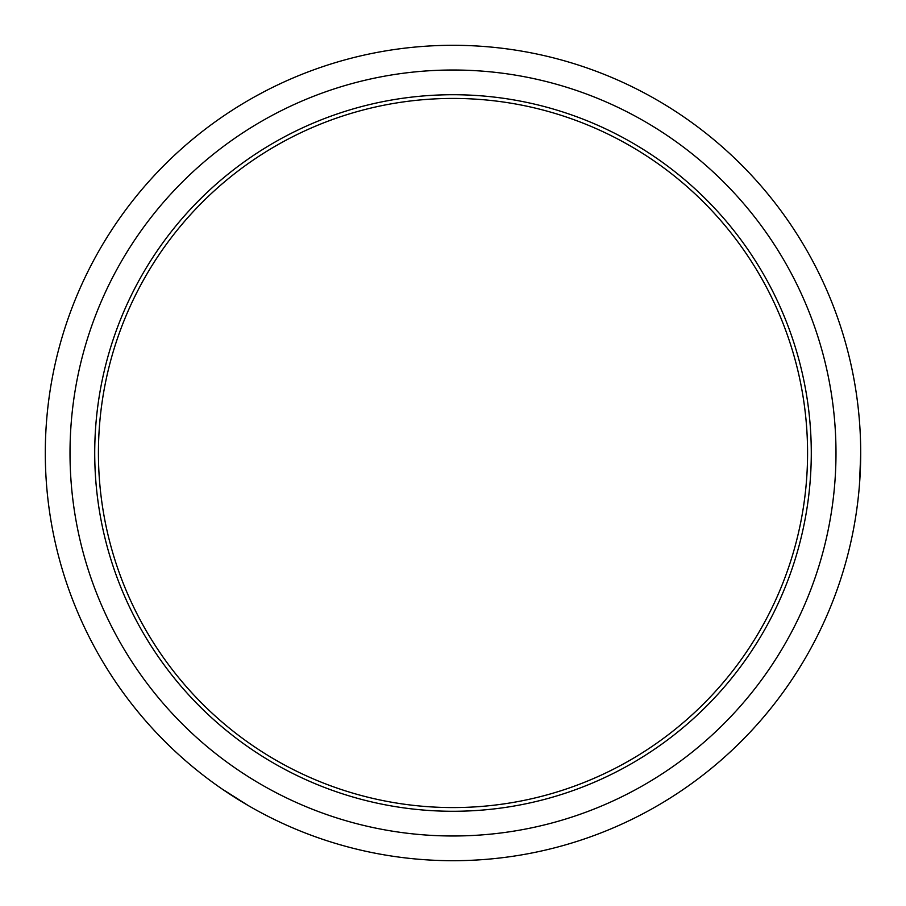 <?xml version="1.0" encoding="UTF-8"?>
<svg xmlns="http://www.w3.org/2000/svg" width="906" height="906" viewBox="0 0 906 906"><rect width="100%" height="100%" fill="white"/><g stroke="black" fill="none" stroke-linecap="round" stroke-linejoin="round"><path stroke-width="1.36" d="M281.8 82.99L277.542 84.994M263.193 92.186L254.28 97.01M860.383 469.025L860.111 474.971M859.443 485.05L860.7 454.189M248.119 805.479L222.027 788.956L248.119 805.479M45.3 453A407.7 407.7 0 0 0 453 860.7A407.7 407.7 0 0 0 860.7 453A407.7 407.7 0 0 0 453 45.3A407.7 407.7 0 0 0 45.3 453M453 835.989A382.989 382.989 0 0 0 835.989 453A382.989 382.989 0 0 0 453 70.011A382.989 382.989 0 0 0 70.011 453A382.989 382.989 0 0 0 453 835.989M94.722 453A358.278 358.278 0 0 0 453 811.278A358.278 358.278 0 0 0 811.278 453A358.278 358.278 0 0 0 453 94.722A358.278 358.278 0 0 0 94.722 453M453 807.574A354.574 354.574 0 0 0 807.574 453A354.574 354.574 0 0 0 453 98.426A354.574 354.574 0 0 0 98.426 453A354.574 354.574 0 0 0 453 807.574"/></g></svg>
